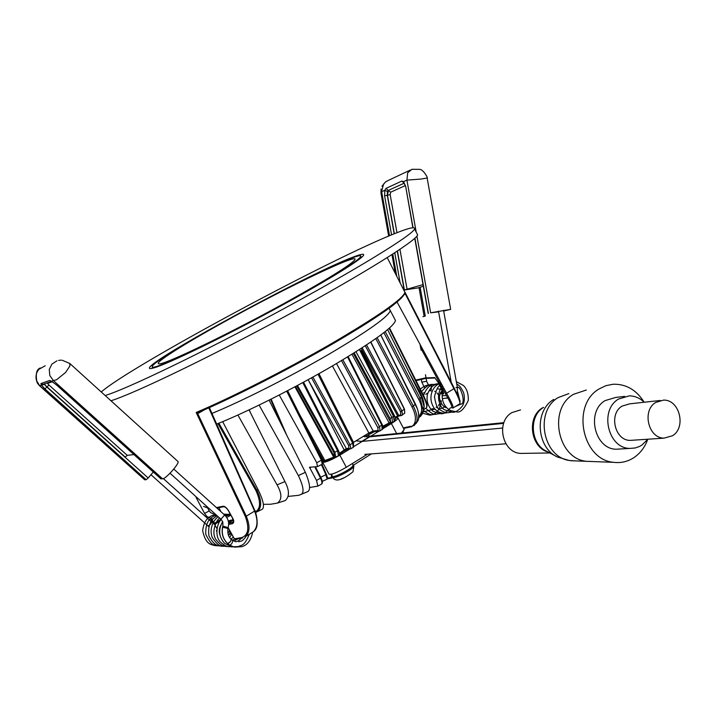 <?xml version="1.0" encoding="UTF-8"?>
<svg xmlns="http://www.w3.org/2000/svg" width="716" height="716" viewBox="0 0 716 716"><rect width="100%" height="100%" fill="white"/><g stroke="black" fill="none" stroke-linecap="round" stroke-linejoin="round"><path stroke-width="1.07" d="M367.532 454.177L346.302 467.28C336.735 472.793 330.944 475.039 328.939 474.037L323.068 463.082M323.122 462.375C326.559 462.062 332.126 459.645 339.823 455.143L349.856 448.986M354.214 446.319L378.925 431.175M382.899 428.732L391.366 423.541C395.697 420.838 397.917 418.976 398.015 417.947L395.912 417.723M404.173 429.609L401.345 433.073M223.303 322.397C286.785 287.018 365.679 249.365 353.919 260.83C348.065 266.406 328.34 278.631 294.75 297.516C235.367 330.846 161.735 366.449 158.719 363.755C153.913 363.075 183.439 344.441 223.303 322.397M297.176 296.675C337.003 274.228 358.188 260.848 360.739 256.534C363.961 249.562 284.816 287.76 221.441 323.05C182.75 344.45 152.759 363.057 152.356 366.395C147.478 373.806 229.478 334.694 297.176 296.675M389.629 309.401L390.274 310.592C388.609 316.544 367.97 331.195 328.367 354.545C289.971 376.92 241.122 401.587 211.945 413.427C241.131 401.587 289.98 376.92 328.375 354.545C367.881 331.248 388.52 316.606 390.301 310.619L389.611 309.375M655.686 402.446L663.562 400.11C679.502 399.421 686.537 427.354 672.548 435.74L663.992 438.147C648.257 438.255 641.796 410.528 655.686 402.446M633.221 440.188L630.08 440.394C614.811 440.501 608.6 413.866 622.088 406.088L629.731 403.833L660.242 400.468M647.837 439.221L641.939 445.057L639.531 446.444L635.244 447.965L629.829 448.413C607.92 448.44 599.14 410.161 618.517 399.063L629.337 395.841C634.895 395.948 639.853 398.078 644.221 402.231M620.727 448.959L616.252 449.227C594.575 449.254 585.93 411.548 605.101 400.602L615.805 397.416L624.71 396.378M647.729 439.364C644.919 447.133 640.381 453.174 634.125 457.479C627.878 461.605 621.085 463.225 613.755 462.339C581.992 460.03 571.019 404.817 599.14 388.922L605.879 385.682L613.093 384.241C626.026 383.901 636.354 389.853 644.087 402.106M575.664 460.916L569.238 460.469C542.477 456.772 534.548 410.868 558.31 397.514L568.853 393.612M524.202 453.362L520.693 453.416C502.274 452.843 495.553 421.724 511.877 412.604L520.568 409.901M569.238 460.469L557.639 457.094C536.418 447.894 533.975 410.68 553.763 399.421M503.625 423.362L369.08 436.912L361.723 441.423L502.551 428.043M344.575 477.536L340.735 479.165M394.793 319.193L395.474 320.508C393.854 326.791 373.349 341.639 333.951 365.053C295.252 387.777 245.812 412.613 216.626 424.105M325.78 460.934L324.885 460.495L299.413 414.143M398.973 415.853L398.678 415.352L395.241 417.276M353.292 353.4L390.596 422.198L389.092 422.941L389.361 424.087L383.132 427.309L391.607 423.013L390.426 422.315M355.977 351.717L391.992 417.571L392.466 422.628L390.596 422.198L390.068 418.529L354.143 352.863M351.959 354.223L389.092 422.941L382.917 426.199M382.093 429.582L381.888 425.322L347.573 356.917M342.848 359.781L379.632 426.799L379.972 430.978M353.319 447.312L352.711 443.267L318.056 374.271L318.933 373.663M318.96 373.654L353.597 442.577L350.035 444.806L348.594 445.424L311.541 377.788L312.955 377.135L350.035 444.806L350.777 448.78M348.594 445.424L348.898 448.288L346.293 448.511L308.113 379.677M374.155 431.721L369.098 434.12M391.5 423.022L389.379 424.06M392.261 422.744L393.764 421.661M359.414 349.542L393.558 416.47L394.194 421.357L393.8 416.247L390.068 418.529M395.59 417.956L361.446 350.455M398.696 416.014L395.572 417.929L398.794 415.96L397.595 415.835L361.177 348.406M365.276 345.739L400.584 411.798L400.629 415.101L398.678 415.352L362.171 347.77M377.117 337.657L413.338 406.035L415.414 404.021L380.742 335.025L417.258 408.594M415.352 404.11C418.386 409.901 419.316 415.334 418.144 420.408L415.96 423.595M375.802 338.596L411.906 406.778L413.338 406.035C416.873 413.132 417.893 418.699 416.39 422.735L413.92 425.752M420.632 416.39L423.201 410.259L420.211 398.588L385.217 331.589M418.806 416.73C422.61 412.443 422.583 406.652 418.744 399.376L420.211 398.588L421.33 396.807L387.625 329.629L421.321 396.834L424.033 406.384L422.905 412.183M423.818 407.699L423.174 410.572M411.906 406.778C419.146 420.292 413.302 427.255 410.751 426.288L403.269 427.9M335.258 457.327L334.372 456.88L323.811 460.979L313.841 442.846M322.988 461.48L323.811 460.979L323.972 461.757L323.122 462.267L325.619 460.952L323.981 461.739M294.92 386.81L333.674 457.148L334.13 457.775L335.106 457.336L325.619 460.952M295.529 386.479L334.462 456.871L334.014 452.718L296.666 385.87M297.462 385.45L334.846 452.36L335.795 457.193M302.77 382.586L337.621 450.847L338.4 455.77M270.594 399.376L282.847 427.488M271.122 399.116L286.776 435.31M269.1 400.128L305.365 472.309C310.162 483.9 310.842 490.388 307.388 491.794L298.84 495.293L288.28 496.403M307.388 491.794L305.965 492.411M300.89 494.559C304.416 492.859 303.575 486.531 298.384 475.585L259.094 405.059M249.034 409.874L284.923 481.582L277.047 484.857C282.05 493.646 282.149 499.732 277.343 503.106L270.541 504.261L263.354 504.297M284.923 481.582C289.479 490.227 289.604 496.546 285.281 500.547L283.035 501.307M277.047 484.857L237.9 415.012M249.24 409.776L250.269 412.335M321.421 464.63L325.878 474.753L326.568 474.708L327.624 478.19L326.747 477.957L325.878 474.753L320.714 477.205M322.021 464.326L326.568 474.708M328.08 478.673L327.319 478.789L326.747 477.957M331.338 477.536L332.117 477.975L327.865 478.709L327.624 478.19L331.338 477.536L331.427 474.225M327.749 478.825L322.29 481.385M332.958 477.617L332.117 477.975L332.94 477.59M371.362 453.881L353.444 465.185M321.314 484.213L321.627 484.034C322.254 482.996 321.896 481.054 320.544 478.234L314.789 466.913M309.482 487.515L317.841 486.146L316.544 480.445L309.509 467.253L317.457 466.635L316.758 462.715L279.249 394.99M322.182 464.237L321.457 460.316L286.686 391.142M370.691 342.123L404.343 409.239L404.746 413.168L404.263 413.562M366.547 344.897L401.953 411.118L402.437 415.02L401.372 415.557L400.629 415.101M359.62 349.408L393.8 416.247L359.674 349.372M318.011 374.182L312.901 377.037M426.969 406.33C427.452 404.227 425.438 398.91 420.91 390.372L389.531 327.982L420.91 390.372L420.498 390.694C425.259 399.644 427.345 405.22 426.754 407.431L426.136 407.905M424.024 407.816C424.588 403.654 423.084 398.203 419.504 391.437L408.782 371.792M255.576 511.734C260.722 508.575 260.866 501.567 255.988 490.693L217.968 423.577M255.988 490.693L256.865 490.245C261.698 500.117 261.931 507.223 257.563 511.564L255.809 512.343M261.626 509.568L262.504 509.13C264.616 506.472 263.139 499.983 258.082 489.663L222.676 421.643M446.426 395.59L442.112 395.715L442.363 398.696L447.446 397.872M446.05 398.302L447.473 398.015M388.179 180.486L385.718 181.828L383.579 184.093L381.037 193.445L388.654 236.092M421.294 179.036L406.912 180.119L407.681 172.78L411.933 169.289L420.015 169.361C423.684 169.969 428.481 178.749 427.13 177.989L421.294 179.036M404.236 183.189L388.269 190.429L387.419 191.539L387.293 195.262L390.166 194.636L390.632 192.219L405.292 185.587M404.209 183.153L388.269 190.429L386.005 188.371L384.796 190.277L387.419 191.539M405.489 186.491L403.573 181.658L402.016 181.264L404.182 183.126M423.031 284.601L404.397 289.989L418.851 287.778L423.308 286.158M443.678 311.03L450.659 309.357L430.638 312.811L438.613 311.845M422.95 316.687L425.286 316.06L424.123 316.204L418.985 287.465M427.112 177.89L450.659 309.357M227.769 532.838L228.843 532.051L229.469 530.117M227.912 528.453L222.658 527.253C221.45 533.706 223.115 539.139 227.652 543.551L230.337 541.591L231.295 539.417C230.856 541.493 229.639 542.871 227.652 543.551L227.419 543.346M196.426 497.065L196.211 497.513M69.747 363.433L69.864 366.046L65.514 372.544L56.519 379.793L53.396 380.572L49.807 375.56L49.252 369.465L51.946 364.059L56.985 360.81M62.077 360.184L69.828 363.504L177.926 461.462C180.11 462.84 165.745 479.093 162.568 478.816L160.903 478.789M153.287 471.996L148.176 477.993L146.154 479.72L144.721 479.801L39.496 385.459L36.48 380.473C35.379 376.258 36.221 372.517 39.013 369.232L45.189 365.778M144.721 479.801L39.532 385.745L44.419 384.358L44.258 383.901M51.579 381.252L49.726 380.447L51.4 381.261M49.726 380.447L40.946 383.561L41.215 384.85L44.884 388.895L146.154 479.72M133.919 454.579L127.251 455.34L125.237 457.094L47.014 386.882L48.992 385.038L47.059 382.917M442.765 391.196L440.608 392.52L440.286 393.675L442.228 393.836M459.412 404.012L459.905 403.708C460.254 401.846 458.258 396.843 453.926 388.699L446.551 393.227C451.107 401.309 453.326 406.178 453.228 407.851L451.25 407.708C452.995 408.12 451.035 403.421 445.37 393.621L420.65 347.842M443.499 394.077L442.193 389.925L438.174 382.407L434.702 377.592L425.268 377.932L415.736 380.089M228.619 523.217L232.736 522.412L232.494 523.664C234.087 522.617 234.168 520.809 232.736 518.25L228.323 510.338C226.211 507.277 224.376 505.926 222.81 506.293L216.411 507.59M228.144 527.585L234.356 538.727M235.313 539.246L234.409 538.835L241.793 537.546C248.318 535.112 249.508 528.113 245.373 516.567L196.166 412.47L197.661 413.445L197.84 412.568L196.166 412.47C231.089 397.738 286.758 369.456 331.374 343.662C377.914 316.365 402.446 299.279 404.988 292.397L387.231 257.644M404.513 294.187L405.256 293.846L405.014 292.271L454.293 388.305L453.926 388.699L405.256 293.846L405.005 292.253L459.735 399.77M438.998 404.468L438.613 405.677M230.534 533.939L230.829 532.793L230.516 533.957L228.413 535.246L230.516 533.957L230.829 532.793L229.469 530.252M209.179 508.575L203.577 506.4L208.723 508.154M361.849 257.142L361.168 257.321M353.516 256.937C360.721 254.207 364.104 253.571 363.656 255.039C362.609 258.995 323.641 282.901 271.811 310.834C220.036 338.757 168.233 363.701 154.191 367.791C150.879 368.776 149.277 368.847 149.402 368.006C149.125 360.166 310.977 272.42 353.516 256.937M105.136 395.5C125.416 389.656 201.993 352.863 279.213 311.2C356.496 269.538 412.899 234.759 414.564 228.977C415.343 226.569 409.615 227.751 397.389 232.53C335.285 256.247 130.563 366.073 101.242 391.974M459.905 403.708L452.879 408.102M416.972 233.622L417.643 234.911C416.077 240.907 362.135 274.667 286.776 315.505C211.506 356.344 134.51 393.424 110.962 400.781M197.84 412.568L198.162 412.488C234.15 397.246 291.251 368.069 335.741 342.105C361.249 327.123 380.294 314.888 392.869 305.41C402.562 296.925 406.599 292.593 404.988 292.397L405.095 292.799M245.373 516.567L246.277 516.209C250.09 525.401 249.902 532.158 245.713 536.472L253.294 531.773C257.733 527.289 258.172 520.398 254.592 511.099L246.277 516.209L197.661 413.445L198.583 413.159L198.439 412.362C233.362 397.55 288.199 369.635 332.054 344.244C377.753 317.394 401.936 300.523 404.603 293.632M251.504 532.883L253.285 531.782C257.769 528.829 258.378 521.785 255.111 510.651L254.592 511.099L208.786 407.86M233.344 522.036L232.736 522.412L233.291 522.134L232.593 518.259M223.75 506.713L222.81 506.293M211.838 519.037L213.144 521.731L212.786 522.94L214.505 524.282L216.894 528.551M210.352 518.599L212.786 522.94M219.4 533.044L219.696 533.572M214.272 521.051L213.144 521.731L215.534 523.835L220 521.114M220.895 519.368L214.854 523.056L214.505 524.282L215.534 523.835M220.877 511.627L218.899 507.742L220.904 511.654M432.491 408.657L431.551 409.105L432.527 409.436L432.491 408.657M424.275 411.637L423.29 411.315M431.587 391.097L431.981 391.598M443.634 393.129L438.165 382.389L434.702 377.592M424.418 392.815L423.612 392.815M442.416 392.645L440.501 392.592M396.655 433.556L391.366 423.541M346.302 467.28L339.823 455.143M591.855 461.525L586.807 461.328C557.612 459.207 547.624 408.872 573.48 394.319L586.323 390.023M556.144 456.307L546.585 451.241C530.404 444.206 528.551 415.942 543.65 407.323M548.196 452.091C530.359 447.419 526.502 416.882 542.558 407.789M570.876 460.728L613.755 462.339M363.28 436.393L369.08 436.912M361.723 441.423L355.968 440.868M353.785 465.83L352.997 467.494C349.122 471.701 332.537 479.604 332.716 477.178L332.278 476.373M331.83 474.126L332.179 476.176C332 478.592 348.576 470.689 352.46 466.492L353.257 464.836M341.523 360.569L377.833 427.631L382.255 424.83M377.833 427.631L378.066 430.513L373.188 431.041L336.502 363.549M374.54 431.703L373.188 431.041L368.865 432.974L332.403 365.957M368.955 434.209L368.865 432.974L353.498 442.381M350.643 448.798L353.516 447.205L353.48 442.533M347.645 449.174L346.293 448.511L339.375 453.38M308.668 380.706L344.029 449.72L344.092 450.838L339.268 454.776M343.725 451.313L347.394 449.2L349.981 448.977L348.898 448.288M347.358 449.2L343.949 451.044M379.793 431.023L374.28 431.73L364.704 436.832M348.119 356.586L382.38 424.874C383.302 427.04 383.311 428.535 382.407 429.376L379.176 431.202L378.066 430.513M400.584 411.798L404.477 409.087L404.746 413.168L401.372 415.557L398.49 416.085M380.796 334.981L415.414 404.021C418.699 411.1 419.612 416.56 418.144 420.408L411.745 426.682M418.744 399.376L383.883 332.636M424.033 406.411L421.294 396.78M410.751 426.288L411.548 426.727L403.547 428.419M334.112 457.766L326.057 460.835M303.503 382.192L338.346 450.319L334.014 452.718M335.643 457.211L334.462 456.871M303.548 382.165L338.346 450.319C339.608 453.049 339.697 454.83 338.623 455.653L335.088 457.336M298.384 475.585L305.365 472.309M370.798 342.051L404.477 409.087L370.852 342.015M315.407 466.868L321.028 477.823L316.544 480.445M309.688 468.022L311.147 467.127M287.608 390.668L322.316 459.708L316.758 462.715M317.457 466.626L322.352 464.156L322.316 459.708L287.564 390.685M394.713 420.382L395.688 418.162L394.785 419.486M389.128 328.34L420.498 390.694L419.504 391.437M218.899 423.201L256.865 490.245L258.082 489.663M457.309 394.319L457.336 387.311L455.931 387.589M430.432 385.96L430.602 385.969C429.278 386.121 427.962 384.555 426.647 381.279L421.787 382.138L421.276 379.31M431.372 386.264L431.22 389.817M431.086 390.05L430.101 390.936M430.602 385.969L431.578 386.273M394.176 233.81L387.293 195.262L384.608 195.871L391.571 234.875M394.767 252.802L400.146 282.927M404.45 291.34L397.273 251.146M384.608 195.871L384.796 190.277L381.664 191.718L389.522 235.725M390.632 192.219L388.394 190.42L387.481 195.235L394.355 233.738M401.98 180.996L386.005 188.371M407.109 289.452L399.949 249.365M396.968 232.7L390.166 194.636M397.443 251.039L404.397 289.989M413.069 227.733L405.668 186.366L403.573 181.658L406.912 180.119L416.211 232.154M428.392 313.402L414.931 238.151M416.918 236.074L430.638 312.811M412.864 227.742L405.668 186.366M396.762 276.295L392.798 254.082M216.671 531.281L216.375 530.484M163.355 478.592L211.676 522.08L210.656 524.085L208.096 526.036L208.705 526.573M224.618 515.081L220.958 519.127M222.658 527.253L222.533 527.28C221.334 533.662 222.98 539.067 227.5 543.48L229.496 545.019M228.118 527.674L222.971 526.09L222.542 527.262M207.935 508.441L209.26 510.929L204.552 513.426L196.103 497.486M214.791 513.981L215.865 516.675M232.485 540.392L232.628 540.455C232.673 542.621 231.715 544.196 229.755 545.189L234.571 547.14L241.892 546.666C243.646 546.147 250.242 544.214 252.65 532.257M148.176 477.993L46.862 387.052L44.41 383.848M44.884 388.895L46.862 387.052L44.419 384.358M161.019 478.906L56.537 384.904M56.6 384.966L51.552 381.225L53.396 380.572L162.568 478.816M51.561 381.342L43.005 384.34L43.909 384.027L43.005 384.34L40.946 383.561M127.251 455.34L48.992 385.038M47.739 383.346L52.313 381.753M228.646 524.425L232.494 523.664M229.281 531.29L230.319 533.232L228.171 534.548M233.076 519.673L228.547 522.456L233.058 519.673M254.833 510.606L209.385 407.592M198.583 413.159L204.481 409.767M241.793 537.546L242.554 537.993L235.125 539.273L234.32 538.817M219.248 530.475L219.57 531.066M424.257 411.038L423.371 411.297M432.625 409.373L434.236 408.38L432.276 409.525L423.013 411.969M436.053 407.252L437.127 406.599L436.062 407.261M425.823 394.265L427.846 393.03M397.076 302.062L446.551 393.227L445.37 393.621M446.372 407.422C445.397 408.988 436.957 400.942 440.242 393.639L440.295 393.684M398.015 417.947L404.298 429.851M360.739 256.534L361.32 257.608M389.021 308.292L390.274 310.592M403.735 432.831L402.687 431.999M520.693 453.416L549.834 452.96M616.252 449.227L629.829 448.413M630.08 440.394L663.992 438.147M505.908 443.795L364.793 454.374M503.876 422.664L372.231 436.035M367.138 435.337L370.673 436.223M328.725 460.164L329.011 460.71M352.2 463.646L353.892 466.027L352.997 471.746C346.598 476.937 336.117 483.801 332.815 477.366M341.836 453.004L342.194 453.684M423.201 410.259L424.033 406.384M418.726 417.902L422.028 414.501L423.201 410.313M285.281 500.547L277.343 503.106M403.305 431.426L403.278 432.392M315.461 466.868L321.028 477.823C322.603 481.018 322.809 483.085 321.627 484.043L317.841 486.137M395.474 320.508L390.301 310.619M420.91 390.372L426.691 403.081L426.754 407.431L423.774 409.695M255.818 512.361L257.563 511.564M257.554 511.573L262.504 509.13M438.496 311.174L451.519 383.973M443.544 310.279L457.336 387.311M441.835 363.862L450.489 380.822M443.92 388.332L443.634 388.913M442.792 391.115L442.112 395.68M422.61 413.23L429.224 415.012C431.229 415.593 440.367 413.365 441.325 400.781M420.283 389.128C423.809 386.246 426.763 384.886 429.144 385.065L429.806 385.029M435.892 414.099L432.911 414.564C430.88 415.226 427.756 413.893 423.559 410.536M421.563 391.67C425.939 386.282 429.698 383.874 432.84 384.456L433.529 384.429M439.669 413.633L436.662 414.108C434.388 415.164 430.755 413.186 425.769 408.183M423.505 395.626C428.105 383.311 433.252 385.092 436.608 383.848L438.953 383.874M439.57 383.946L441.826 384.438M450.498 407.771C446.345 412.416 443.007 414.376 440.483 413.642L433.198 411.414C428.15 407.055 426.217 401.39 427.407 394.418C431.363 384.188 435.82 384.796 438.729 383.454M447.384 412.685L444.385 413.168C440.823 413.32 437.503 411.798 434.442 408.621C426.19 396.324 434.505 385.002 439.042 384.027M451.322 412.201L448.288 412.693C446.193 413.051 443.446 412.094 440.054 409.838C437.592 409.167 435.731 404.8 434.478 396.736C436.008 390.301 437.789 386.55 439.812 385.485M450.704 381.995L451.178 382.049M456.754 384.062C458.974 384.886 461.256 387.732 463.592 392.61C464.944 397.756 464.523 402.267 462.348 406.142C458.464 410.68 455.081 412.702 452.199 412.21L444.439 409.722C440.438 408.138 435.418 397.049 441.083 387.857M456.316 381.637L463.35 385.423C466.823 388.672 468.479 393.684 468.3 400.45C463.941 409.489 459.887 413.248 456.128 411.718L450.65 410.581C446.05 408.192 443.293 404.236 442.372 398.723M455.295 406.563L461.185 404.057C466.25 403.341 460.298 384.957 457.354 387.41M440.779 392.404L442.309 390.157M434.728 391.231L435.516 391.733M436.939 392.941L438.46 394.865M440.134 400.128L440.143 401.282M439.731 403.779L438.81 405.874M437.673 407.377L437.145 407.887M434.648 409.284L432.759 409.588M437.1 388.833L440.179 389.182M440.224 389.191L442.255 390.059M445.522 406.106L442.962 408.022M442.819 408.084L440.322 408.612M457.64 391.894L459.43 398.982M439.499 383.812L441.145 383.185M440.215 385.145L441.647 384.107M441.405 387.392L442.613 385.915M421.787 382.138L424.66 387.911M426.647 381.279L426.118 378.343M426.029 377.806L425.483 374.763M421.089 350.169L419.997 344.047M381.959 186.267L385.485 181.962M381.055 189.006L380.966 192.998M428.195 313.465L414.752 238.321M425.286 316.06L420.113 287.125M410.384 170.014L388.197 180.477M391.956 254.619L395.33 273.485M150.978 474.708L208.096 526.036M235.734 541.726L231.286 539.408C228.511 537.098 227.393 533.447 227.921 528.426L228.127 527.638C229.362 522.761 228.243 518.59 224.752 515.135L173.791 469.061M204.57 513.453L206.96 516.513L212.589 519.181M213.44 513.945L210.54 512.575L209.26 510.929M230.892 515.216L226.704 517.435M222.64 521.588C218.156 529.742 218.801 536.973 224.573 543.283L231.608 546.908L238.607 546.514C241.435 544.607 244.084 547.006 249.293 534.252M230.48 514.464L225.728 516.129M221.307 519.53C217.413 522.027 213.726 537.224 221.486 542.907C224.636 545.44 226.999 546.684 228.583 546.657L233.219 546.8M230.301 514.151L224.797 515.171M219.776 518.133C217.046 518.644 210.074 532.99 216.644 540.419C221.736 546.281 222.032 544.93 225.621 546.406L228.735 546.684M229.559 514.24L224.036 514.482M218.416 516.898C215.847 517.426 208.168 527.352 212.348 537.653C216.778 544.044 220.242 546.881 222.739 546.174L227.33 546.344M227.769 514.374L223.589 514.079M217.243 515.842C210.486 519.288 207.721 525.974 208.938 535.908C212.339 542.522 215.99 545.869 219.901 545.941L224.439 546.111M224.896 514.312L223.616 514.106M216.268 514.965C212.124 516.88 205.161 519.682 205.769 534.315C212.357 547.794 214.326 543.865 217.109 545.726L221.575 545.887M215.534 514.303C211.345 516.102 204.678 516.675 202.628 530.538C205.769 545.395 211.551 544.232 214.335 545.511L217.333 545.771M238.696 541.797C241.14 540.508 241.543 542.809 246.044 536.275M235.322 541.636C236.423 542.102 238.535 540.956 241.632 538.19M233.881 541.135L237.793 538.888M232.467 540.347L234.472 539.014M231.071 539.202L233.264 536.928M229.684 537.609L231.698 534.109M233.353 520.165L228.601 522.957M233.219 519.673L228.252 520.944M220.922 525.043C218.944 528.614 218.711 532.167 220.224 535.702M244.962 538.02L245.552 536.606M221.593 545.887L223.043 545.619M222.846 526.099L222.891 522.313L221.369 519.601L170.032 473.24M61.128 360.148L58.569 360.399M40.347 367.988C36.534 369.196 35.424 374.012 37.008 382.434M160.93 478.879L56.537 384.957L51.955 381.547M37.357 383.078L39.514 385.727M435.23 378.003L425.993 378.361L416.023 380.652M234.32 538.808L228.109 527.683M454.293 388.305L460.048 400.692L459.905 403.717M417.643 234.911L414.564 228.977M149.662 368.48L149.402 368.006M232.584 518.241L228.18 510.338C226.435 507.823 224.914 506.633 223.607 506.749L216.939 508.074M438.622 405.686L439.15 404.477M424.445 392.735L423.783 392.654M421.733 391.392L420.99 390.524M440.528 392.556L440.242 393.657M442.774 391.178L440.582 392.529"/></g></svg>
